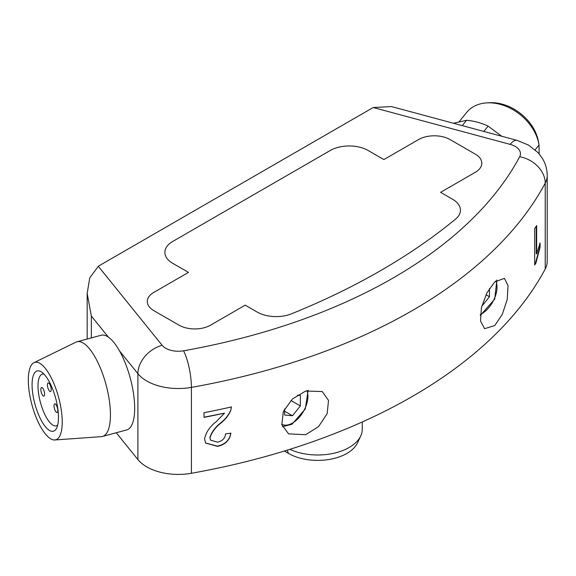 <?xml version="1.0" encoding="UTF-8"?>
<svg xmlns="http://www.w3.org/2000/svg" width="576" height="576" viewBox="0 0 576 576"><rect width="100%" height="100%" fill="white"/><g stroke="black" fill="none" stroke-linecap="round" stroke-linejoin="round"><path stroke-width="0.86" d="M305.683 391.025L322.25 391.543L328.529 400.421L327.154 413.669L318.571 426.593L305.683 434.7L288.59 433.879L281.822 424.721L283.349 411.487L292.478 398.945L305.683 391.025M494.791 281.844L504.446 278.374L508.046 285.689L507.247 299.347L502.315 314.33L494.791 325.519L484.61 328.687L480.528 321.077L481.435 307.555L486.929 292.882L494.791 281.844M116.244 432.749L137.902 459.562L137.902 373.673A26.741 19.793 -38.9 0 1 162.144 345.312A17.827 10.296 0 0 0 165.694 348.235A17.827 10.296 0 0 0 183.542 350.798A508.133 293.371 0 0 0 519.667 156.737A17.827 10.296 0 0 0 515.232 146.434A17.827 10.296 0 0 0 510.163 144.382L373.291 107.532A44.575 25.733 0 0 0 371.268 108.634L100.224 265.118A44.575 25.733 0 0 0 98.316 266.292L162.144 345.312M545.227 269.006A534.874 308.808 0 0 1 191.412 473.278L191.412 387.389A534.874 308.808 180 0 0 545.227 183.118A44.575 25.733 180 0 0 547.2 175.543L547.2 261.439A44.575 25.733 180 0 1 545.227 269.006L545.227 183.118A26.741 20.873 -151.9 0 0 519.667 156.737M191.412 473.278A44.575 25.733 180 0 1 137.902 459.562M535.946 263.03L540.072 247.226L540.072 242.928L536.652 253.894L536.652 225.533A534.874 308.808 180 0 1 534.665 228.622L534.665 265.018A534.874 308.808 0 0 0 535.946 263.03L534.665 264.319M231.394 406.93A534.874 308.808 180 0 1 204.019 412.711L204.019 417.377A534.874 308.808 0 0 0 224.546 413.129L216.238 421.668C209.736 426.672 205.848 432.439 204.559 438.955L205.646 443.081L217.505 446.378C225.346 444.593 229.802 440.194 230.861 433.181L225.533 433.908C225.18 438.206 222.545 440.95 217.62 442.152L210.607 440.201L209.966 437.839C211.802 432.202 215.561 427.19 221.242 422.798C225.655 419.155 228.852 414.986 230.832 410.292L231.394 406.93M245.196 305.15L257.22 312.091A26.741 15.444 0 0 0 291.47 313.819A668.599 386.014 0 0 0 455.623 219.046A26.741 15.444 0 0 0 460.462 210.19A26.741 15.444 0 0 0 452.628 199.274L440.611 192.334L475.279 172.318A22.284 12.866 0 0 0 481.81 163.217A22.284 12.866 0 0 0 475.279 154.123L450.065 139.565A22.284 12.866 0 0 0 418.55 139.565L383.875 159.581L368.122 150.48A26.741 15.444 0 0 0 330.3 150.48L172.706 241.466A26.741 15.444 0 0 0 164.873 252.382A26.741 15.444 0 0 0 172.706 263.304L188.467 272.398L153.799 292.414A22.284 12.866 0 0 0 147.269 301.514A22.284 12.866 0 0 0 153.799 310.615L179.014 325.174A22.284 12.866 0 0 0 210.528 325.174L245.196 305.15L257.22 312.091A26.741 15.444 0 0 0 291.47 313.819A668.599 386.014 0 0 0 455.623 219.046A26.741 15.444 0 0 0 460.462 210.19A26.741 15.444 0 0 0 452.628 199.274L440.611 192.334L475.279 172.318A22.284 12.866 0 0 0 481.81 163.217A22.284 12.866 0 0 0 475.279 154.123L450.065 139.565A22.284 12.866 0 0 0 418.55 139.565L383.875 159.581L368.122 150.48A26.741 15.444 0 0 0 330.3 150.48L172.706 241.466A26.741 15.444 0 0 0 164.873 252.382A26.741 15.444 0 0 0 172.706 263.304L188.467 272.398L153.799 292.414A22.284 12.866 0 0 0 147.269 301.514A22.284 12.866 0 0 0 153.799 310.615L179.014 325.174A22.284 12.866 0 0 0 210.528 325.174L245.196 305.15M108.41 337.162L91.346 316.03L87.17 293.436L89.755 277.862L98.316 266.292M373.291 107.532L391.45 106.56L517.111 140.393A26.741 9.23 105.1 0 0 510.163 144.382M536.227 226.195L536.227 253.8L536.652 253.894M539.748 243.821L540.072 247.226M539.748 247.154L535.536 262.944M204.019 417.211L224.546 413.129M231.314 406.807L230.832 410.292M230.753 410.162C228.73 414.842 225.511 418.982 221.098 422.568L221.242 422.798M221.098 422.568C215.424 426.931 211.666 431.95 209.837 437.623L209.966 437.839M209.837 437.623L210.542 440.093M230.774 433.051C229.716 440.006 225.238 444.37 217.354 446.134L217.505 446.378M217.354 446.134L205.596 442.994M289.829 449.345A44.575 25.733 0 0 0 360.763 435.881L357.624 442.678A41.328 23.861 180 0 1 328.414 459.576A41.328 23.861 180 0 1 288.468 453.406L284.364 451.044M360.763 435.881A44.575 25.733 0 0 0 362.261 429.257L362.261 421.97M284.594 408.881L284.594 415.037L292.478 415.742L300.355 405.943L300.355 395.431L297.346 395.165M290.887 400.471L300.355 405.943M284.594 411.192L292.478 415.742M481.716 306.396L489.463 296.762L489.463 288.533M485.986 294.754L489.463 296.762M539.143 153.85L539.014 145.037L535.176 149.796M501.869 136.346L488.124 126.115L483.826 131.429M488.124 126.115A56.16 41.558 -141.1 0 0 466.531 120.298L453.391 123.293M462.233 125.618L466.531 120.298M539.014 145.037A43.236 31.997 -141.1 0 0 538.985 144.828A43.236 31.997 -141.1 0 0 487.03 102.866A43.236 31.997 -141.1 0 0 466.603 112.486L458.957 121.954M487.03 102.866L489.701 102.722A40.666 30.089 38.9 0 1 538.56 142.186L538.985 144.828M55.908 404.518A4.457 1.541 -105.1 0 0 54.749 403.848A4.457 1.541 -105.1 0 0 54.122 407.131A4.457 1.541 -105.1 0 0 55.908 411.797A4.457 1.541 -105.1 0 0 57.067 412.459A4.457 1.541 -105.1 0 0 57.686 409.176A4.457 1.541 -105.1 0 0 55.908 404.518M49.313 383.616A4.457 1.541 -105.1 0 0 48.154 382.954A4.457 1.541 -105.1 0 0 47.534 386.23A4.457 1.541 -105.1 0 0 49.313 390.895A4.457 1.541 -105.1 0 0 50.472 391.558A4.457 1.541 -105.1 0 0 51.098 388.274A4.457 1.541 -105.1 0 0 49.313 383.616M42.718 388.188A4.457 1.541 -105.1 0 0 41.566 387.526A4.457 1.541 -105.1 0 0 40.939 390.809A4.457 1.541 -105.1 0 0 42.718 395.467A4.457 1.541 -105.1 0 0 43.877 396.137A4.457 1.541 -105.1 0 0 44.503 392.854A4.457 1.541 -105.1 0 0 42.718 388.188M54.785 439.97L101.34 436.651A49.032 16.92 -105.1 0 0 102.456 436.464L126.698 429.934A49.032 16.92 -105.1 0 0 133.546 393.833A49.032 16.92 -105.1 0 0 113.947 342.554A49.032 16.92 -105.1 0 0 101.203 335.246L76.968 341.77A49.032 16.92 -105.1 0 0 75.902 342.173L33.977 362.671A40.118 13.846 -105.1 0 0 29.434 393.156A40.118 13.846 -105.1 0 0 45.274 433.836A40.118 13.846 -105.1 0 0 54.785 439.97A40.118 13.846 -105.1 0 0 61.481 411.538A40.118 13.846 -105.1 0 0 45.274 368.323A40.118 13.846 -105.1 0 0 33.977 362.671M102.456 436.464A49.032 16.92 -105.1 0 0 109.303 400.356A49.032 16.92 -105.1 0 0 89.712 349.085A49.032 16.92 -105.1 0 0 76.968 341.77M45.274 375.602A31.198 10.764 -105.1 0 0 37.166 370.951A31.198 10.764 -105.1 0 0 32.803 393.926A31.198 10.764 -105.1 0 0 45.274 426.557A31.198 10.764 -105.1 0 0 53.388 431.208A31.198 10.764 -105.1 0 0 57.744 408.233A31.198 10.764 -105.1 0 0 45.274 375.602M43.992 374.141A26.741 9.23 -105.1 0 0 42.365 374.17A26.741 9.23 -105.1 0 0 38.628 393.862A26.741 9.23 -105.1 0 0 49.313 421.826A26.741 9.23 -105.1 0 0 56.268 425.815A26.741 9.23 -105.1 0 0 57.694 425.023M183.542 350.798A26.741 6.422 -100.1 0 1 191.412 387.389A44.575 25.733 180 0 1 146.779 380.995A44.575 25.733 180 0 1 137.902 373.673L119.484 350.87M91.346 316.03L91.346 337.903M287.215 450.166L288.468 453.406M281.714 424.238A21.838 12.607 120 0 0 292.478 423.072A21.838 12.607 120 0 0 306.936 390.629M480.341 314.546A21.838 12.607 120 0 0 481.586 313.891A21.838 12.607 120 0 0 495.806 280.901M547.2 175.543C547.157 169.438 545.58 163.757 542.47 158.522L538.207 152.777L528.602 145.109L517.111 140.393M87.17 293.436L87.17 339.026M282.434 426.694L291.924 424.296L305.287 409.01L308.11 390.305M480.283 315.526L494.719 299.117L496.879 280.022M57.578 425.462L56.268 425.815M43.675 373.817L42.365 374.17"/></g></svg>
